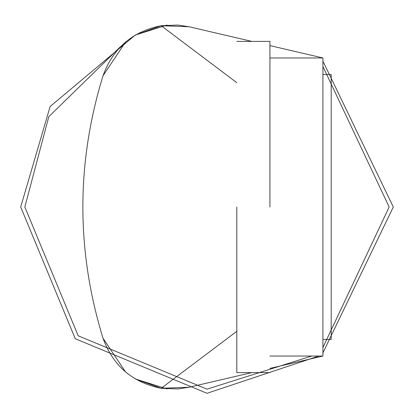 <?xml version="1.0" encoding="UTF-8"?>
<svg xmlns="http://www.w3.org/2000/svg" width="414" height="414" viewBox="0 0 414 414"><rect width="100%" height="100%" fill="white"/><g stroke="black" fill="none" stroke-linecap="round" stroke-linejoin="round"><path stroke-width="0.62" d="M166.992 388.953L135.259 378.934L161.196 388.28C132.423 382.526 113.038 365.857 103.034 338.274C76.145 250.76 76.145 163.24 103.034 75.726C113.038 48.143 132.423 31.474 161.196 25.72L135.259 35.066L166.992 25.047M269.928 356.04L322.92 356.04L322.92 57.96L269.928 57.96M189.001 26.739L177.849 25.037L161.196 25.72L189.001 26.739L251.883 41.4M161.196 25.72L236.808 82.686M251.883 372.6L189.001 387.261L161.196 388.28L236.808 331.314M189.001 387.261L177.849 388.963L161.196 388.28M322.92 356.04L269.928 368.393M393.3 207L322.92 352.842L393.3 207L322.92 61.158L393.3 207M318.78 356.04L207 393.3L75.265 338.735L20.7 207L50.115 106.533L135.259 35.066L50.115 106.533L20.7 207L75.265 338.735L207 393.3L318.78 356.04M311.737 356.04L207 389.16L78.194 335.806L24.84 207L48.816 116.665L120.433 46.725M322.92 66.483L389.16 207L322.92 347.517M125.633 372.098L103.034 338.274C76.145 250.76 76.145 163.24 103.034 75.726L125.633 41.902M269.928 45.607L322.92 57.96M322.92 74.52L331.2 74.52L331.2 339.48L322.92 339.48M269.928 207L269.928 41.4L269.928 207M236.808 207L236.808 372.6L236.808 207M236.808 41.4L269.928 41.4M269.928 372.6L236.808 372.6"/></g></svg>

